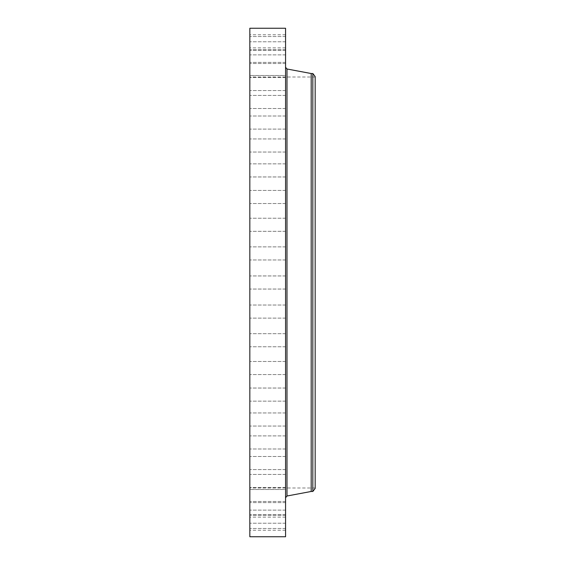 <?xml version="1.0" encoding="UTF-8"?>
<svg xmlns="http://www.w3.org/2000/svg" width="565" height="565" viewBox="0 0 565 565"><rect width="100%" height="100%" fill="white"/><g stroke="black" fill="none" stroke-linecap="round" stroke-linejoin="round"><path stroke-width="0.42" stroke-dasharray="2.83 2.12" d="M285.565 285.636L285.565 275.953L285.565 285.636M249.829 285.636L249.829 275.953L249.829 285.636M249.829 28.25L249.829 536.75M285.565 28.25L285.565 536.75M285.565 471.38L285.565 67.277L285.565 471.38M311.188 73.528L311.188 491.472M312.833 73.528L312.833 491.472M315.171 76.572L315.171 488.428M315.171 102.166L315.171 487.991L315.171 102.166M249.829 102.166L249.829 487.991L249.829 102.166M249.829 257.237L249.829 246.877L249.829 257.237M249.829 229.199L249.829 218.231L249.829 229.199M249.829 201.945L249.829 190.426L249.829 201.945M249.829 175.863L249.829 163.864L249.829 175.863M249.829 151.335L249.829 138.941L249.829 151.335M249.829 128.721L249.829 116.016L249.829 128.721M249.829 108.353L249.829 95.421L249.829 108.353M249.829 90.52L249.829 77.454L249.829 90.52M249.829 75.484L249.829 62.39L249.829 75.484L249.829 62.39L249.829 75.484L285.565 75.484L285.565 62.39L285.565 75.484L285.565 62.39L285.565 75.484L249.829 75.484M249.829 63.471L249.829 50.433L249.829 63.471M249.829 54.65L249.829 41.775L249.829 54.65M249.829 49.155L249.829 36.52L249.829 49.155M249.829 47.057L249.829 34.762L249.829 47.057M249.829 48.392L249.829 36.52L249.829 48.392M249.829 53.145L249.829 41.775L249.829 53.145M249.829 61.246L249.829 50.433L249.829 61.246M249.829 86.954L249.829 77.454L249.829 86.954M249.829 104.186L249.829 95.421L249.829 104.186M249.829 124.025L249.829 116.016L249.829 124.025M249.829 146.173L249.829 138.941L249.829 146.173M249.829 170.305L249.829 176.965L249.829 170.305M249.829 196.076L249.829 203.52L249.829 196.076M249.829 223.104L249.829 231.325L249.829 223.104M249.829 251.001L249.829 259.978L249.829 251.001M249.829 307.763L249.829 318.123L249.829 307.763M249.829 335.801L249.829 346.769L249.829 335.801M249.829 363.055L249.829 374.574L249.829 363.055M249.829 389.137L249.829 401.136L249.829 389.137M249.829 413.665L249.829 426.059L249.829 413.665M249.829 436.279L249.829 448.984L249.829 436.279M249.829 456.647L249.829 469.579L249.829 456.647M249.829 474.48L249.829 487.546L249.829 474.48M249.829 489.516L249.829 502.61L249.829 489.516L249.829 502.61L249.829 489.516L285.565 489.516L285.565 502.61L285.565 489.516L285.565 502.61L285.565 489.516L249.829 489.516M249.829 501.529L249.829 514.567L249.829 501.529M249.829 510.35L249.829 523.225L249.829 510.35M249.829 515.845L249.829 528.48L249.829 515.845M249.829 517.943L249.829 530.238L249.829 517.943M249.829 516.608L249.829 528.48L249.829 516.608M249.829 511.855L249.829 523.225L249.829 511.855M249.829 503.754L249.829 514.567L249.829 503.754M249.829 478.047L249.829 487.546L249.829 478.047M249.829 460.814L249.829 469.579L249.829 460.814M249.829 440.975L249.829 448.984L249.829 440.975M249.829 418.827L249.829 426.059L249.829 418.827M249.829 394.695L249.829 388.035L249.829 394.695M249.829 368.924L249.829 361.48L249.829 368.924M249.829 341.896L249.829 333.675L249.829 341.896M249.829 313.999L249.829 305.022L249.829 313.999M285.565 307.763L285.565 318.123L285.565 307.763M285.565 229.199L285.565 218.231L285.565 229.199M285.565 335.801L285.565 346.769L285.565 335.801M285.565 201.945L285.565 190.426L285.565 201.945M285.565 363.055L285.565 374.574L285.565 363.055M285.565 175.863L285.565 163.864L285.565 175.863M285.565 389.137L285.565 401.136L285.565 389.137M285.565 151.335L285.565 138.941L285.565 151.335M285.565 413.665L285.565 426.059L285.565 413.665M285.565 128.721L285.565 116.016L285.565 128.721M285.565 436.279L285.565 448.984L285.565 436.279M285.565 108.353L285.565 95.421L285.565 108.353M285.565 456.647L285.565 469.579L285.565 456.647M285.565 90.52L285.565 77.454L285.565 90.52M285.565 474.48L285.565 487.546L285.565 474.48M285.565 63.471L285.565 50.433L285.565 63.471M285.565 501.529L285.565 514.567L285.565 501.529M285.565 54.65L285.565 41.775L285.565 54.65M285.565 510.35L285.565 523.225L285.565 510.35M285.565 49.155L285.565 36.52L285.565 49.155M285.565 515.845L285.565 528.48L285.565 515.845M285.565 47.057L285.565 34.762L285.565 47.057M285.565 517.943L285.565 530.238L285.565 517.943M285.565 48.392L285.565 36.52L285.565 48.392M285.565 516.608L285.565 528.48L285.565 516.608M285.565 53.145L285.565 41.775L285.565 53.145M285.565 511.855L285.565 523.225L285.565 511.855M285.565 61.246L285.565 50.433L285.565 61.246M285.565 503.754L285.565 514.567L285.565 503.754M285.565 86.954L285.565 77.454L285.565 86.954M285.565 478.047L285.565 487.546L285.565 478.047M285.565 104.186L285.565 95.421L285.565 104.186M285.565 460.814L285.565 469.579L285.565 460.814M285.565 124.025L285.565 116.016L285.565 124.025M285.565 440.975L285.565 448.984L285.565 440.975M285.565 146.173L285.565 138.941L285.565 146.173M285.565 418.827L285.565 426.059L285.565 418.827M285.565 170.305L285.565 176.965L285.565 170.305M285.565 394.695L285.565 388.035L285.565 394.695M285.565 196.076L285.565 203.52L285.565 196.076M285.565 368.924L285.565 361.48L285.565 368.924M285.565 223.104L285.565 231.325L285.565 223.104M285.565 341.896L285.565 333.675L285.565 341.896M285.565 251.001L285.565 259.978L285.565 251.001M285.565 313.999L285.565 305.022L285.565 313.999M285.565 257.237L285.565 246.877L285.565 257.237M285.565 300.538L285.565 293.581L285.459 300.538M285.565 299.803L285.459 294.316L285.459 299.81M285.565 296.992L285.565 295.184L285.459 296.985M285.565 297.084L285.565 295.905L285.565 297.084M285.565 297.847L285.459 297.183L285.459 297.847M285.565 300.382L285.565 299.959L285.459 300.382M285.565 299.337L285.565 298.913L285.459 299.337M285.565 297.458L285.565 297.042L285.459 297.458M285.565 299.605L285.565 299.182L285.459 299.605M285.565 293.744L285.565 294.167L285.459 293.744M285.565 294.52L285.565 294.944L285.459 294.52M285.565 294.789L285.565 295.213L285.459 294.789M286.985 68.987L286.985 496.014M285.565 289.047L249.829 289.047L285.565 289.047M285.565 275.953L249.829 275.953L285.565 275.953M315.171 487.991L249.829 487.991M315.171 77.01L249.829 77.01M285.565 305.022L249.829 305.022L285.565 305.022M285.565 318.123L249.829 318.123L285.565 318.123M285.565 231.325L249.829 231.325L285.565 231.325M285.565 218.231L249.829 218.231L285.565 218.231M285.565 333.675L249.829 333.675L285.565 333.675M285.565 346.769L249.829 346.769L285.565 346.769M285.565 203.52L249.829 203.52L285.565 203.52M285.565 190.426L249.829 190.426L285.565 190.426M285.565 361.48L249.829 361.48L285.565 361.48M285.565 374.574L249.829 374.574L285.565 374.574M285.565 176.965L249.829 176.965L285.565 176.965M285.565 163.864L249.829 163.864L285.565 163.864M285.565 388.035L249.829 388.035L285.565 388.035M285.565 401.136L249.829 401.136L285.565 401.136M285.565 152.034L249.829 152.034L285.565 152.034M285.565 138.941L249.829 138.941L285.565 138.941M285.565 412.966L249.829 412.966L285.565 412.966M285.565 426.059L249.829 426.059L285.565 426.059M285.565 129.11L249.829 129.11L285.565 129.11M285.565 116.016L249.829 116.016L285.565 116.016M285.565 435.89L249.829 435.89L285.565 435.89M285.565 448.984L249.829 448.984L285.565 448.984M285.565 108.515L249.829 108.515L285.565 108.515M285.565 95.421L249.829 95.421L285.565 95.421M285.565 456.485L249.829 456.485L285.565 456.485M285.565 469.579L249.829 469.579L285.565 469.579M285.565 90.555L249.829 90.555L285.565 90.555M285.565 77.454L249.829 77.454L285.565 77.454M285.565 474.445L249.829 474.445L285.565 474.445M285.565 487.546L249.829 487.546L285.565 487.546M285.565 62.39L249.829 62.39L285.565 62.39M285.565 502.61L249.829 502.61L285.565 502.61M285.565 50.433L249.829 50.433L285.565 50.433M285.565 63.534L249.829 63.534L285.565 63.534M285.565 514.567L249.829 514.567L285.565 514.567M285.565 501.466L249.829 501.466L285.565 501.466M285.565 41.775L249.829 41.775L285.565 41.775M285.565 54.869L249.829 54.869L285.565 54.869M285.565 523.225L249.829 523.225L285.565 523.225M285.565 510.131L249.829 510.131L285.565 510.131M285.565 36.52L249.829 36.52L285.565 36.52M285.565 49.614L249.829 49.614L285.565 49.614M285.565 528.48L249.829 528.48L285.565 528.48M285.565 515.386L249.829 515.386L285.565 515.386M285.565 34.762L249.829 34.762M285.565 47.856L249.829 47.856M285.565 530.238L249.829 530.238M285.565 517.144L249.829 517.144M285.565 246.877L249.829 246.877L285.565 246.877M285.565 259.978L249.829 259.978L285.565 259.978"/><path stroke-width="0.85" d="M249.829 536.75L249.829 28.25L285.565 28.25L285.565 536.75L249.829 536.75M312.833 491.472L312.833 73.528L315.171 76.572L315.171 488.428L312.833 491.472L311.188 491.472L311.188 73.528L286.985 68.987L285.565 67.277M311.188 491.472L286.985 496.014L286.985 68.987M286.985 496.014L285.565 497.723M312.833 73.528L311.188 73.528"/></g></svg>
